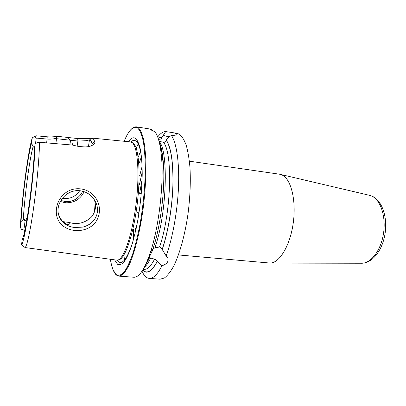 <?xml version="1.0" encoding="UTF-8"?>
<svg xmlns="http://www.w3.org/2000/svg" width="406" height="406" viewBox="0 0 406 406"><rect width="100%" height="100%" fill="white"/><g stroke="black" fill="none" stroke-linecap="round" stroke-linejoin="round"><path stroke-width="0.61" d="M84.149 191.693C80.317 199.361 74.024 203.056 65.264 202.772L60.342 201.483M60.93 200.442L65.315 201.589C68.954 201.894 72.263 201.178 75.242 199.427C78.845 197.072 81.296 194.337 82.601 191.221M94.233 199.529C96.562 206.015 95.638 211.841 91.451 217.007C86.128 222.021 80.058 224.153 73.237 223.401L68.365 222.361C70.045 224.168 69.553 224.817 66.888 224.315L62.077 221.072L58.733 215.251M90.685 226.736C81.459 232.887 67.315 231.603 60.474 223.432C53.475 215.449 55.475 201.056 64.787 193.454C74.014 185.715 88.315 187.785 95.232 197.336C102.378 206.755 100.16 220.697 90.685 226.736M74.724 227.492L82.489 227.116C84.123 226.908 86.453 225.964 89.472 224.274C98.907 218.027 100.734 205.497 91.228 195.996C88.239 193.19 84.615 191.449 80.352 190.784C75.222 190.094 70.37 191.475 65.797 194.916C57.038 202.477 55.47 213.465 62.169 221.371C65.579 224.934 69.761 226.974 74.724 227.492M79.809 190.718L76.348 194.591C71.989 198.037 68.792 198.595 64.173 198.458L62.504 198.199M178.447 254.938L270.132 263.073C279.399 263.108 290.016 245.848 293.178 223.478C296.426 201.122 291.29 179.68 282.571 175.24L279.521 174.21L189.399 161.182M142.643 270.208C146.87 274.552 151.753 271.624 157.3 261.428L155.224 259.332L149.362 257.648L149.022 258.759C148.626 258.663 149.652 256.206 152.103 251.39L153.062 248.579C160.928 225.401 165.546 185.887 163.237 161.522C162.456 152.773 161.091 146.165 159.137 141.694M152.844 249.248L154.864 247.756L159.517 247.036L160.208 247.152L162.238 249.502C167.988 232.668 172.235 207.639 172.956 185.583C173.392 162.507 171.149 147.312 166.227 139.999L166.181 140.232C165.81 141.689 164.902 142.384 163.456 142.318L159.081 141.273C168.83 151.174 166.856 214.449 154.864 247.756M136.401 126.85L138.273 127.697C140.258 129.712 141.968 133.335 143.404 138.578C144.637 144.719 145.465 152.225 145.876 161.091C146.165 175.539 145.262 191.277 143.176 208.303C140.156 230.441 135.269 250.461 130.052 262.926C127.438 268.523 124.896 272.497 122.419 274.847L118.963 276.126L133.889 277.237C139.111 277.511 144.592 269.295 150.327 252.588C158.883 227.269 163.983 183.598 161.497 156.99C160.34 144.297 158.157 135.883 154.945 131.757L150.311 129.615L150.068 129.225L151.423 129.255L136.401 126.85C132.26 126.636 128.179 131.442 124.16 141.273M158.416 139.111L159.309 139.253C160.72 139.309 161.624 138.649 162.024 137.269L165.678 131.58C163.06 131.605 160.395 133.396 157.68 136.959M169.292 136.934L163.415 135.467M91.345 145.769L92 144.871L92.192 143.577L90.944 140.806L89.452 139.958L85.407 140.75L77.896 141.049L56.546 138.69L56.348 138.279C53.704 139.009 50.659 139.268 47.203 139.06L36.241 138.076L35.474 143.785M24.883 230.4L21.711 229.42L20.3 227.604C21.579 200.483 28.146 150.58 32.287 137.664L36.393 135.822L47.218 136.807C51.039 137.04 54.257 136.858 56.87 136.254L77.724 138.558C85.23 138.74 89.959 138.588 91.908 138.106L93.497 138.959L94.831 141.806C95.187 143.222 94.07 144.521 91.482 145.713C89.284 146.688 86.534 147.063 83.23 146.835L78.221 146.383L72.39 145.043L39.468 142.288L36.794 142.821L35.073 144.084L34.317 149.692C34.023 170.779 27.298 224.127 23.462 236.328L22.198 239.738L21.498 244.97C23.228 243.108 26.563 226.924 29.613 204.411C32.668 181.934 34.921 156.686 35.073 144.084M91.908 138.106L89.452 139.958L88.427 146.622M123.916 255.846L124.764 261.028M141.998 271.198L143.064 273.324C144.851 276.476 146.916 278.161 149.261 278.384L160.086 279.191L164.354 278.008C167.363 275.755 170.403 271.918 173.479 266.503C179.574 254.43 185.014 234.978 188.069 213.419C190.13 196.834 190.759 181.467 189.957 167.308C189.171 158.609 187.917 151.22 186.192 145.15C184.248 139.953 182.01 136.325 179.482 134.264L177.128 133.351L170.677 132.32C173.722 132.777 175.742 133.28 176.737 133.828C177.346 134.234 177.214 134.599 176.351 134.914C175.341 135.264 173.677 135.411 171.368 135.355L167.48 138.299L166.227 139.999M162.238 249.502L166.14 255.922C172.616 238.215 177.549 210.983 178.513 186.557C179.467 162.121 176.483 142.734 171.368 135.355M166.14 255.922L167.835 258.033C168.871 261.555 166.912 264.128 161.969 265.752L157.3 261.428M149.261 278.384C153.235 278.683 157.472 274.476 161.969 265.752M95.161 202.558L94.456 212.14M21.498 244.97L25.147 247.564L116.618 260.119L118.385 259.86C124.49 257.531 132.595 233.008 136.132 203.34C139.715 173.682 137.715 147.216 132.402 142.81L130.433 141.892L92.238 138.116M25.147 247.564C27.05 246.046 30.683 229.223 33.937 205.497C37.195 181.802 39.483 155.183 39.468 142.288M114.573 259.84L117.689 264.392C119.689 265.214 121.886 264.316 124.266 261.703C126.718 258.064 129.154 252.786 131.59 245.869C133.955 238.104 136.076 229.278 137.954 219.387C140.557 203.665 141.978 188.414 142.222 173.636C142.12 164.526 141.572 156.726 140.562 150.235C139.329 144.678 137.781 140.826 135.919 138.685C133.604 136.842 131.092 137.842 128.377 141.689M148.337 258.231L148.55 259.388M142.115 179.391L139.613 193.393M162.065 137.04L158.081 138.076M138.568 142.882L136.548 147.733M151.423 129.255L152.093 130.57M136.193 228.426L135.442 228.603L135.853 229.974M144.506 266.925L149.235 258.576M32.287 137.664L31.551 143.171C27.872 155.721 22.305 197.966 20.99 222.427L20.3 227.604M20.99 222.427L23.259 220.032L27.131 218.184M34.556 147.906L33.089 146.667L31.551 143.171M33.089 146.667C29.597 158.507 24.461 197.245 23.259 220.032M62.59 221.595L68.365 222.361M165.678 131.58L170.677 132.32M56.546 138.69L55.825 143.749M70.573 140.273L69.903 144.82M33.221 146.739L34.667 147.068M36.241 138.076L34.145 136.553M26.897 219.6L25.142 220.488L23.99 229.035L25.131 229.207M25.142 220.488L23.396 220.032M21.711 229.42L23.99 229.035M67.838 137.289L69.807 139.928M73.034 138.121L73.192 140.613L72.527 145.094M94.831 141.806L92.192 143.577L91.989 144.886M56.87 136.254L56.348 138.279M136.71 212.054L138.923 213.5M65.264 202.772L65.315 201.589M118.334 259.881L119.577 259.586C125.687 257.257 133.772 232.912 137.284 203.467C140.841 174.037 138.816 147.754 133.498 143.348L132.046 142.516M361.381 263.245L361.858 263.245C371.14 263.24 381.021 250.213 383.518 233.379C386.096 216.571 380.625 200.056 371.871 196.134L369.323 195.271M141.917 162.05C140.983 150.768 139.106 143.861 136.279 141.324C134.604 139.913 132.792 140.121 130.849 141.948M113.441 270.731C112.152 267.823 111.132 264.002 110.371 259.277C111.153 263.996 112.173 267.772 113.447 270.604L116.441 274.786C118.755 275.923 121.308 275.045 124.094 272.157C126.966 268.051 129.844 261.971 132.726 253.912C135.533 244.823 138.055 234.435 140.293 222.742C143.394 204.106 145.069 186.055 145.323 168.586C145.181 157.863 144.495 148.738 143.272 141.207C141.785 134.802 139.933 130.438 137.72 128.103C133.432 125.479 128.92 129.869 124.175 141.273M133.401 229.517L133.635 238.997M142.739 270.051C146.936 274.278 151.783 271.34 157.274 261.236M143.211 269.274L144.13 269.345C147.383 269.599 150.859 266.214 154.559 259.185M144.257 267.402C146.383 265.646 148.545 262.52 150.743 258.023M144.896 266.169L149.048 258.744M142.12 166.364L139.705 175.539M162.024 137.269L158.137 138.243M141.466 156.569L139.299 162.928M140.674 150.849L138.578 156.33M162.207 249.314C167.937 232.542 172.159 207.618 172.875 185.649C173.316 162.674 171.083 147.535 166.181 140.232M117.035 260.155C121.364 266.128 126.499 260.459 132.442 243.153M159.517 247.036C171.225 213.921 173.007 153.021 163.456 142.318M152.077 251.202L152.889 248.832M47.218 136.807L46.67 142.937M77.724 138.558L77.896 141.049L77.115 146.261M280.49 174.407L369.785 195.382L372.302 196.271C382.376 200.919 387.547 217.276 385.076 233.577C382.589 249.842 372.85 263.027 361.858 263.245L270.132 263.073M148.956 258.226L149.022 258.759M62.077 221.072L62.169 221.371M141.288 193.601L138.903 193.307M118.963 276.126C116.826 275.902 115.015 274.167 113.533 270.924M149.362 257.648L149.19 258.028M148.987 258.47L145.805 264.281M142.222 171.971L139.476 184.37M135.01 228.131L135.025 233.567M139.106 212.302L136.715 212.039M159.791 144.566C161.207 148.357 162.273 153.788 162.979 160.852M152.661 249.167L152.407 249.908M163.237 161.522L161.497 156.99M153.062 248.579L150.327 252.588M66.888 224.315L65.3 223.599M150.372 129.656L150.068 129.225"/></g></svg>
